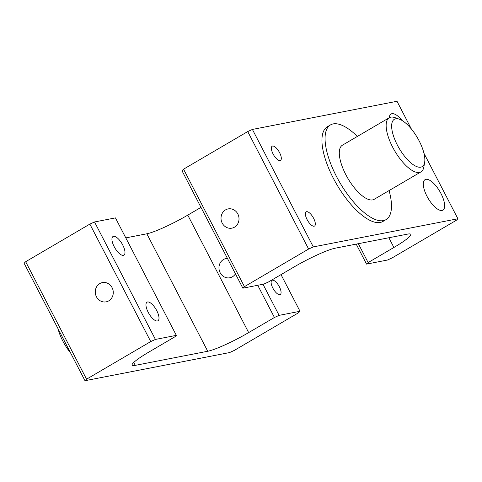 <?xml version="1.0" encoding="UTF-8"?>
<svg xmlns="http://www.w3.org/2000/svg" width="482" height="482" viewBox="0 0 482 482"><rect width="100%" height="100%" fill="white"/><g stroke="black" fill="none" stroke-linecap="round" stroke-linejoin="round"><path stroke-width="0.72" d="M234.493 227.167A9.803 8.971 79 0 1 231.89 228.149A9.803 8.971 79 0 1 221.606 221.714A9.803 8.971 79 0 1 225.54 209.893A9.803 8.971 79 0 1 228.143 208.905A9.803 8.971 79 0 1 238.421 215.346A9.803 8.971 79 0 1 234.493 227.167M358.343 243.699L368.127 262.576L366.561 264.106L387.474 260.033L392.149 257.9L456.334 220.286L457.9 218.756L423.949 153.258M366.561 264.106L356.198 244.115M411.387 129.031L397.011 101.286L252.405 129.435L313.3 246.905L308.619 249.037L247.73 131.568L252.405 129.435M181.979 170.712L183.546 169.182L244.44 286.651L242.868 288.182L181.979 170.712M242.868 288.182L263.781 284.109L268.462 281.976L294.225 266.877A34.312 4.242 -27.4 0 1 335.159 248.212L407.615 234.107A34.312 4.242 -27.4 0 1 410.754 234.33A34.312 4.242 -27.4 0 1 393.896 247.477L368.127 262.576M419.135 140.858A27.45 10.556 59.6 0 0 399.421 119.223A27.45 10.556 59.6 0 0 397.367 145.094A27.45 10.556 59.6 0 0 413.978 165.181A27.45 10.556 59.6 0 0 424.66 162.283A27.45 10.556 59.6 0 0 419.135 140.858M424.66 162.283L423.883 166.874A31.372 12.062 -120.4 0 1 420.991 171.875A31.372 12.062 -120.4 0 1 392.685 147.227A31.372 12.062 -120.4 0 1 389.263 117.741A31.372 12.062 -120.4 0 1 395.041 117.662L399.421 119.223M280.096 160.56A8.236 3.169 59.6 0 0 280.5 160.41A8.236 3.169 59.6 0 0 279.337 152.179A8.236 3.169 59.6 0 0 272.571 146.046A8.236 3.169 59.6 0 0 272.167 146.197A8.236 3.169 59.6 0 0 273.33 154.427A8.236 3.169 59.6 0 0 280.096 160.56M314.125 226.203A8.236 3.169 59.6 0 0 314.523 226.052A8.236 3.169 59.6 0 0 313.366 217.828A8.236 3.169 59.6 0 0 306.6 211.694A8.236 3.169 59.6 0 0 306.197 211.845A8.236 3.169 59.6 0 0 307.353 220.069A8.236 3.169 59.6 0 0 314.125 226.203M440.97 193.523A17.647 6.784 -120.4 0 1 442.898 210.116A17.647 6.784 -120.4 0 1 426.974 196.252A17.647 6.784 -120.4 0 1 425.052 179.666A17.647 6.784 -120.4 0 1 440.97 193.523M389.263 117.741L342.413 145.196A31.372 12.062 59.6 0 0 345.841 174.689A31.372 12.062 59.6 0 0 374.14 199.331L420.991 171.875M357.361 136.436A54.906 21.112 59.6 0 0 330.513 124.898A54.906 21.112 59.6 0 0 336.508 176.502A54.906 21.112 59.6 0 0 386.04 219.629A54.906 21.112 59.6 0 0 389.088 190.571M330.513 124.898L327.392 126.73A54.906 21.112 59.6 0 0 333.387 178.334A54.906 21.112 59.6 0 0 382.913 221.461L386.04 219.629M457.9 218.756L313.3 246.905M308.619 249.037L244.44 286.651M247.73 131.568L183.546 169.182M389.293 117.722A17.647 6.784 -120.4 0 1 391.023 114.017A17.647 6.784 -120.4 0 1 402.211 120.584M227.42 258.376A9.803 8.971 -101 0 0 226.088 258.527A9.803 8.971 -101 0 0 223.485 259.509A9.803 8.971 -101 0 0 219.557 271.33A9.803 8.971 -101 0 0 229.836 277.771A9.803 8.971 -101 0 0 232.438 276.788A9.803 8.971 -101 0 0 235.445 273.854M108.751 300.858A9.803 8.971 -101 0 0 112.68 289.043A9.803 8.971 -101 0 0 102.401 282.603A9.803 8.971 -101 0 0 99.798 283.585A9.803 8.971 -101 0 0 95.864 295.406A9.803 8.971 -101 0 0 106.148 301.846A9.803 8.971 -101 0 0 108.751 300.858M89.851 224.1L94.526 221.967L155.421 339.436L150.739 341.569L89.851 224.1L25.667 261.714L86.561 379.183L84.989 380.714L24.1 263.244L25.667 261.714M262.991 284.266L279.108 315.361L274.433 317.493L248.664 332.592A34.312 4.242 -27.4 0 1 207.73 351.257L135.273 365.362A34.312 4.242 -27.4 0 1 132.14 365.139A34.312 4.242 -27.4 0 1 148.998 351.993L174.761 336.894L176.334 335.364L115.439 217.894L94.526 221.967M84.989 380.714L229.595 352.565L234.27 350.432L298.454 312.818L300.021 311.288L281.012 274.62M274.433 317.493L257.737 285.29M70.613 352.969A27.45 10.556 -120.4 0 1 62.865 341.142A27.45 10.556 -120.4 0 1 58.051 328.742M272.336 280.163A8.236 3.169 59.6 0 0 271.932 280.313A8.236 3.169 59.6 0 0 273.089 288.537A8.236 3.169 59.6 0 0 279.855 294.677A8.236 3.169 59.6 0 0 280.259 294.526A8.236 3.169 59.6 0 0 279.102 286.296A8.236 3.169 59.6 0 0 272.336 280.163M114.18 246.67A10.785 4.145 59.6 0 0 123.91 255.141A10.785 4.145 59.6 0 0 122.729 245.001A10.785 4.145 59.6 0 0 113.005 236.529A10.785 4.145 59.6 0 0 114.18 246.67M148.209 312.312A10.785 4.145 59.6 0 0 157.933 320.783A10.785 4.145 59.6 0 0 156.758 310.649A10.785 4.145 59.6 0 0 147.028 302.178A10.785 4.145 59.6 0 0 148.209 312.312M207.73 351.257L146.841 233.788A34.312 4.242 152.6 0 0 187.775 215.123L248.664 332.592M300.021 311.288L279.108 315.361M176.334 335.364L155.421 339.436M150.739 341.569L86.561 379.183M146.841 233.788L125.802 237.885M200.988 207.381L187.775 215.123M393.896 247.477L388.86 237.759M133.761 362.446L135.273 365.362"/></g></svg>
